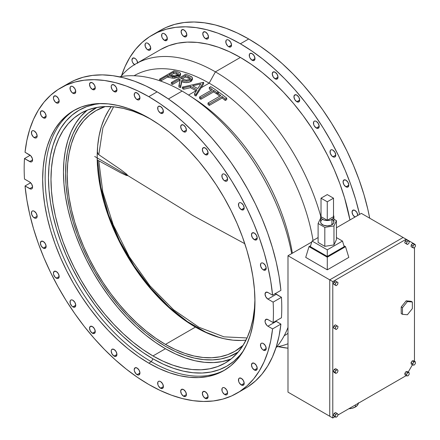 <?xml version="1.0" encoding="UTF-8"?>
<svg xmlns="http://www.w3.org/2000/svg" width="440" height="440" viewBox="0 0 440 440"><rect width="100%" height="100%" fill="white"/><g stroke="black" fill="none" stroke-linecap="round" stroke-linejoin="round"><path stroke-width="0.66" d="M228.657 46.717A4.064 2.343 60 0 1 226.001 43.137A4.064 2.343 60 0 1 226.628 39.881A4.064 2.343 60 0 1 228.657 40.084L227.557 39.699L226.628 39.881L226.001 40.596L226.001 43.137L227.557 45.826L228.657 46.717L230.687 46.915L231.528 45.056L228.657 46.717L231.528 45.056L230.687 42.229L228.657 40.084A4.064 2.343 60 0 1 231.308 43.665A4.064 2.343 60 0 1 230.687 46.915A4.064 2.343 60 0 1 228.657 46.717M137.077 99.589A4.064 2.343 60 0 1 134.42 96.014A4.064 2.343 60 0 1 135.042 92.758A4.064 2.343 60 0 1 137.077 92.956L135.042 92.758L134.42 93.472L134.42 96.014L135.977 98.703L138.171 99.974L139.106 99.792L139.947 97.933L137.077 99.589L139.947 97.933L139.106 95.101L137.077 92.956A4.064 2.343 60 0 1 139.728 96.536A4.064 2.343 60 0 1 139.106 99.792A4.064 2.343 60 0 1 137.077 99.589M205.645 32.081L203.615 31.884A4.064 2.343 60 0 1 205.645 32.081L205.645 32.081A4.064 2.343 60 0 1 208.302 35.662A4.064 2.343 60 0 1 207.674 38.918L208.302 38.203L208.516 37.059L205.645 38.715A4.064 2.343 60 0 1 202.994 35.134A4.064 2.343 60 0 1 203.615 31.884L202.774 33.743L203.615 36.569L205.645 38.715L207.674 38.918A4.064 2.343 60 0 1 205.645 38.715L208.516 37.059L207.674 34.227L205.645 32.081M114.064 84.959L112.035 84.755A4.064 2.343 60 0 1 114.064 84.959L114.064 84.959A4.064 2.343 60 0 1 116.716 88.539A4.064 2.343 60 0 1 116.094 91.79L116.936 89.931L114.064 91.592A4.064 2.343 60 0 1 111.408 88.011A4.064 2.343 60 0 1 112.035 84.755L111.408 85.47L111.194 86.614L112.035 89.447L114.064 91.592L116.094 91.79A4.064 2.343 60 0 1 114.064 91.592L116.936 89.931L116.094 87.104L114.064 84.959M183.97 29.937L181.94 29.733A4.064 2.343 60 0 1 183.97 29.937L183.97 29.937A4.064 2.343 60 0 1 186.626 33.517A4.064 2.343 60 0 1 185.999 36.767L186.626 36.053L186.84 34.909L183.97 36.569A4.064 2.343 60 0 1 181.319 32.989A4.064 2.343 60 0 1 181.94 29.733L181.099 31.592L181.94 34.425L183.97 36.569L185.999 36.767A4.064 2.343 60 0 1 183.97 36.569L186.84 34.909L185.999 32.081L183.97 29.937M92.389 82.808L90.354 82.61A4.064 2.343 60 0 1 92.389 82.808L92.389 82.808A4.064 2.343 60 0 1 95.04 86.389A4.064 2.343 60 0 1 94.418 89.645L95.26 87.786L92.389 89.441A4.064 2.343 60 0 1 89.733 85.866A4.064 2.343 60 0 1 90.359 82.61L89.518 84.469L90.354 87.302L92.389 89.441L94.418 89.645A4.064 2.343 60 0 1 92.389 89.441L95.26 87.786L94.418 84.953L92.389 82.808M164.461 40.359A4.064 2.343 60 0 1 161.81 36.779A4.064 2.343 60 0 1 162.431 33.523A4.064 2.343 60 0 1 164.461 33.726L163.361 33.341L162.431 33.523L161.81 34.238L161.81 36.779L162.431 38.214L164.461 40.359L166.496 40.557L167.338 38.698L164.461 40.359L167.338 38.698L166.496 35.865L164.461 33.726A4.064 2.343 60 0 1 167.118 37.301A4.064 2.343 60 0 1 166.496 40.557A4.064 2.343 60 0 1 164.461 40.359M72.88 93.231A4.064 2.343 60 0 1 70.224 89.65A4.064 2.343 60 0 1 70.851 86.4A4.064 2.343 60 0 1 72.88 86.597L71.781 86.218L70.851 86.4L70.224 87.114L70.224 89.65L71.781 92.345L73.981 93.616L74.91 93.434L75.752 91.575L72.88 93.231L75.752 91.575L74.91 88.743L72.88 86.597A4.064 2.343 60 0 1 75.532 90.178A4.064 2.343 60 0 1 74.91 93.434A4.064 2.343 60 0 1 72.88 93.231M147.873 49.935A4.064 2.343 60 0 1 145.216 46.354A4.064 2.343 60 0 1 145.844 43.104A4.064 2.343 60 0 1 147.873 43.302L146.773 42.922L145.844 43.104L145.216 43.819L145.216 46.354L146.773 49.049L148.973 50.319L149.903 50.138L150.744 48.279L147.873 49.935L150.744 48.279L149.903 45.447L147.873 43.302A4.064 2.343 60 0 1 150.524 46.882A4.064 2.343 60 0 1 149.903 50.138A4.064 2.343 60 0 1 147.873 49.935M56.293 102.812A4.064 2.343 60 0 1 53.636 99.231A4.064 2.343 60 0 1 54.258 95.975A4.064 2.343 60 0 1 56.293 96.179L54.258 95.975L53.416 97.834L53.636 99.231L55.193 101.926L57.387 103.191L58.322 103.01L59.163 101.151L56.293 102.812L59.163 101.151L58.322 98.324L56.293 96.179A4.064 2.343 60 0 1 58.944 99.759A4.064 2.343 60 0 1 58.322 103.01A4.064 2.343 60 0 1 56.293 102.812M137.709 63.278L136.868 60.445L135.938 59.191L134.838 58.3L132.809 58.102A4.064 2.343 60 0 1 134.838 58.3L134.838 58.3A4.064 2.343 60 0 1 137.682 62.777M134.437 64.675A4.064 2.343 60 0 1 132.116 61.1A4.064 2.343 60 0 1 132.809 58.102L131.967 59.961L132.187 61.358L132.809 62.794L134.838 64.939M43.258 111.177L41.223 110.974A4.064 2.343 60 0 1 43.258 111.177L43.258 111.177A4.064 2.343 60 0 1 45.909 114.758A4.064 2.343 60 0 1 45.287 118.014L46.129 116.155L43.258 117.81A4.064 2.343 60 0 1 40.601 114.23A4.064 2.343 60 0 1 41.223 110.974L40.381 112.838L41.223 115.665L43.258 117.81L45.287 118.014A4.064 2.343 60 0 1 43.258 117.81L46.129 116.155L45.287 113.322L43.258 111.177M34.276 137.654A4.064 2.343 60 0 1 31.625 134.079A4.064 2.343 60 0 1 32.247 130.823A4.064 2.343 60 0 1 34.276 131.021L33.176 130.642L32.247 130.823L31.625 131.538L31.625 134.079L33.176 136.769L35.376 138.039L36.306 137.858L36.933 137.143L37.147 135.999L34.276 137.654L37.147 135.999L36.306 133.166L34.276 131.021A4.064 2.343 60 0 1 36.933 134.602A4.064 2.343 60 0 1 36.306 137.858A4.064 2.343 60 0 1 34.276 137.654M34.276 217.888A4.064 2.343 60 0 1 31.625 214.308A4.064 2.343 60 0 1 32.247 211.057A4.064 2.343 60 0 1 34.276 211.255L33.176 210.876L32.247 211.057L31.625 211.772L31.625 214.308L33.176 217.003L35.376 218.273L36.306 218.091L36.933 217.377L37.147 216.233L34.276 217.888L37.147 216.233L36.306 213.4L34.276 211.255A4.064 2.343 60 0 1 36.933 214.836A4.064 2.343 60 0 1 36.306 218.091A4.064 2.343 60 0 1 34.276 217.888M43.258 241.466L41.223 241.269A4.064 2.343 60 0 1 43.258 241.466L43.258 241.466A4.064 2.343 60 0 1 45.909 245.047A4.064 2.343 60 0 1 45.287 248.303L46.129 246.444L43.258 248.1A4.064 2.343 60 0 1 40.601 244.525A4.064 2.343 60 0 1 41.223 241.269L40.381 243.128L41.223 245.96L43.258 248.1L45.287 248.303A4.064 2.343 60 0 1 43.258 248.1L46.129 246.444L45.287 243.612L43.258 241.466M56.293 278.152A4.064 2.343 60 0 1 53.636 274.571A4.064 2.343 60 0 1 54.258 271.321A4.064 2.343 60 0 1 56.293 271.519L54.258 271.321L53.416 273.18L53.636 274.571L55.193 277.266L57.387 278.537L58.322 278.355L59.163 276.496L56.293 278.152L59.163 276.496L58.322 273.663L56.293 271.519A4.064 2.343 60 0 1 58.944 275.099A4.064 2.343 60 0 1 58.322 278.355A4.064 2.343 60 0 1 56.293 278.152M72.88 306.889A4.064 2.343 60 0 1 70.224 303.309A4.064 2.343 60 0 1 70.851 300.053A4.064 2.343 60 0 1 72.88 300.256L71.781 299.871L70.851 300.053L70.224 300.768L70.224 303.309L71.781 305.998L72.88 306.889L74.91 307.087L75.752 305.228L72.88 306.889L75.752 305.228L74.91 302.401L72.88 300.256A4.064 2.343 60 0 1 75.532 303.837A4.064 2.343 60 0 1 74.91 307.087A4.064 2.343 60 0 1 72.88 306.889M92.389 326.568L90.354 326.365A4.064 2.343 60 0 1 92.389 326.568L92.389 326.568A4.064 2.343 60 0 1 95.04 330.149A4.064 2.343 60 0 1 94.418 333.405L95.26 331.546L92.389 333.201A4.064 2.343 60 0 1 89.733 329.62A4.064 2.343 60 0 1 90.359 326.365L89.518 328.229L90.354 331.056L92.389 333.201L94.418 333.405A4.064 2.343 60 0 1 92.389 333.201L95.26 331.546L94.418 328.713L92.389 326.568M114.064 349.448L112.035 349.25A4.064 2.343 60 0 1 114.064 349.448L114.064 349.448A4.064 2.343 60 0 1 116.716 353.029A4.064 2.343 60 0 1 116.094 356.285L116.936 354.425L114.064 356.081A4.064 2.343 60 0 1 111.408 352.506A4.064 2.343 60 0 1 112.035 349.25L111.408 349.965L111.194 351.109L112.035 353.942L114.064 356.081L116.094 356.285A4.064 2.343 60 0 1 114.064 356.081L116.936 354.425L116.094 351.593L114.064 349.448M137.077 374.655A4.064 2.343 60 0 1 134.42 371.074A4.064 2.343 60 0 1 135.042 367.818A4.064 2.343 60 0 1 137.077 368.022L135.042 367.818L134.2 369.677L134.42 371.074L135.977 373.769L138.171 375.034L139.106 374.853L139.947 372.993L137.077 374.655L139.947 372.993L139.106 370.167L137.077 368.022A4.064 2.343 60 0 1 139.728 371.602A4.064 2.343 60 0 1 139.106 374.853A4.064 2.343 60 0 1 137.077 374.655M160.534 388.201A4.064 2.343 60 0 1 157.883 384.62A4.064 2.343 60 0 1 158.505 381.365A4.064 2.343 60 0 1 160.534 381.568L159.44 381.183L158.505 381.365L157.883 382.08L157.883 384.62L158.505 386.056L160.534 388.201L162.569 388.399L163.411 386.54L160.534 388.201L163.411 386.54L162.569 383.708L160.534 381.568A4.064 2.343 60 0 1 163.191 385.143A4.064 2.343 60 0 1 162.569 388.399A4.064 2.343 60 0 1 160.534 388.201M183.546 389.565L181.517 389.367A4.064 2.343 60 0 1 183.546 389.565L183.546 389.565A4.064 2.343 60 0 1 186.203 393.146A4.064 2.343 60 0 1 185.576 396.402L186.203 395.687L186.417 394.543L183.546 396.198A4.064 2.343 60 0 1 180.895 392.618A4.064 2.343 60 0 1 181.517 389.367L180.675 391.226L181.517 394.053L183.546 396.198L185.576 396.402A4.064 2.343 60 0 1 183.546 396.198L186.417 394.543L185.576 391.71L183.546 389.565M205.222 391.71L203.192 391.512A4.064 2.343 60 0 1 205.222 391.71L205.222 391.71A4.064 2.343 60 0 1 207.878 395.291A4.064 2.343 60 0 1 207.257 398.547L208.093 396.688L205.222 398.349A4.064 2.343 60 0 1 202.571 394.768A4.064 2.343 60 0 1 203.192 391.512L202.351 393.371L203.192 396.204L205.222 398.349L207.257 398.547A4.064 2.343 60 0 1 205.222 398.349L208.093 396.688L207.257 393.855L205.222 391.71M224.73 394.559A4.064 2.343 60 0 1 222.079 390.979A4.064 2.343 60 0 1 222.701 387.723A4.064 2.343 60 0 1 224.73 387.926L223.63 387.541L222.701 387.723L222.079 388.438L222.079 390.979L222.701 392.414L224.73 394.559L226.76 394.757L227.387 394.042L227.601 392.898L224.73 394.559L227.601 392.898L226.76 390.071L224.73 387.926A4.064 2.343 60 0 1 227.387 391.507A4.064 2.343 60 0 1 226.76 394.757A4.064 2.343 60 0 1 224.73 394.559M241.318 384.978A4.064 2.343 60 0 1 238.667 381.398A4.064 2.343 60 0 1 239.289 378.147A4.064 2.343 60 0 1 241.318 378.345L239.289 378.147L238.667 378.862L238.667 381.398L239.289 382.833L241.318 384.978L243.353 385.182L244.195 383.323L241.318 384.978L244.195 383.323L243.353 380.49L241.318 378.345A4.064 2.343 60 0 1 243.975 381.925A4.064 2.343 60 0 1 243.353 385.182A4.064 2.343 60 0 1 241.318 384.978M254.353 363.347L252.324 363.143A4.064 2.343 60 0 1 254.353 363.347L254.353 363.347A4.064 2.343 60 0 1 257.01 366.927A4.064 2.343 60 0 1 256.388 370.183L257.23 368.319L254.353 369.98A4.064 2.343 60 0 1 251.702 366.399A4.064 2.343 60 0 1 252.324 363.143L251.482 365.002L252.324 367.834L254.353 369.98L256.388 370.183A4.064 2.343 60 0 1 254.353 369.98L257.23 368.319L256.388 365.492L254.353 363.347M263.335 350.136A4.064 2.343 60 0 1 260.678 346.555A4.064 2.343 60 0 1 261.305 343.299A4.064 2.343 60 0 1 263.335 343.502L262.235 343.118L261.305 343.299L260.678 344.014L260.678 346.555L262.235 349.245L263.335 350.136L265.364 350.334L266.206 348.475L263.335 350.136L266.206 348.475L265.364 345.642L263.335 343.502A4.064 2.343 60 0 1 265.986 347.077A4.064 2.343 60 0 1 265.364 350.334A4.064 2.343 60 0 1 263.335 350.136M354.915 217.025A4.064 2.343 60 0 1 352.264 213.444A4.064 2.343 60 0 1 352.886 210.194A4.064 2.343 60 0 1 354.915 210.392L352.886 210.194L352.044 212.053L352.886 214.88L354.981 217.063A4.064 2.343 60 0 1 354.915 217.025L357.786 215.369L354.915 217.025M263.335 269.902A4.064 2.343 60 0 1 260.678 266.321A4.064 2.343 60 0 1 261.305 263.065A4.064 2.343 60 0 1 263.335 263.269L262.235 262.884L261.305 263.065L260.678 263.78L260.678 266.321L262.235 269.016L263.335 269.902L265.364 270.1L266.206 268.24L263.335 269.902L266.206 268.24L265.364 265.413L263.335 263.269A4.064 2.343 60 0 1 265.986 266.849A4.064 2.343 60 0 1 265.364 270.1A4.064 2.343 60 0 1 263.335 269.902M345.939 180.18L343.904 179.977A4.064 2.343 60 0 1 345.939 180.18L345.939 180.18A4.064 2.343 60 0 1 348.59 183.761A4.064 2.343 60 0 1 347.969 187.017L348.81 185.157L345.939 186.813A4.064 2.343 60 0 1 343.283 183.233A4.064 2.343 60 0 1 343.904 179.977L343.062 181.836L343.904 184.668L345.939 186.813L347.969 187.017A4.064 2.343 60 0 1 345.939 186.813L348.81 185.157L347.969 182.325L345.939 180.18M254.353 233.057L252.324 232.854A4.064 2.343 60 0 1 254.353 233.057L254.353 233.057A4.064 2.343 60 0 1 257.01 236.632A4.064 2.343 60 0 1 256.388 239.888L257.23 238.029L254.353 239.69A4.064 2.343 60 0 1 251.702 236.11A4.064 2.343 60 0 1 252.324 232.854L251.482 234.713L252.324 237.545L254.353 239.69L256.388 239.888A4.064 2.343 60 0 1 254.353 239.69L257.23 238.029L256.388 235.197L254.353 233.057M332.904 156.761A4.064 2.343 60 0 1 330.248 153.18A4.064 2.343 60 0 1 330.875 149.93A4.064 2.343 60 0 1 332.904 150.128L331.804 149.749L330.875 149.93L330.248 150.645L330.248 153.18L331.804 155.876L334.004 157.146L334.934 156.965L335.775 155.106L332.904 156.761L335.775 155.106L334.934 152.273L332.904 150.128A4.064 2.343 60 0 1 335.555 153.709A4.064 2.343 60 0 1 334.934 156.965A4.064 2.343 60 0 1 332.904 156.761M241.318 209.638A4.064 2.343 60 0 1 238.667 206.058A4.064 2.343 60 0 1 239.289 202.802A4.064 2.343 60 0 1 241.318 203.005L240.224 202.62L239.289 202.802L238.667 203.517L238.667 206.058L239.289 207.493L241.318 209.638L243.353 209.836L244.195 207.977L241.318 209.638L244.195 207.977L243.353 205.15L241.318 203.005A4.064 2.343 60 0 1 243.975 206.586A4.064 2.343 60 0 1 243.353 209.836A4.064 2.343 60 0 1 241.318 209.638M316.311 128.029A4.064 2.343 60 0 1 313.659 124.449A4.064 2.343 60 0 1 314.281 121.193A4.064 2.343 60 0 1 316.311 121.396L315.216 121.011L314.281 121.193L313.659 121.908L313.659 124.449L314.281 125.884L316.311 128.029L318.346 128.227L319.187 126.368L316.311 128.029L319.187 126.368L318.346 123.536L316.311 121.396A4.064 2.343 60 0 1 318.967 124.971A4.064 2.343 60 0 1 318.346 128.227A4.064 2.343 60 0 1 316.311 128.029M224.73 180.901A4.064 2.343 60 0 1 222.079 177.32A4.064 2.343 60 0 1 222.701 174.07A4.064 2.343 60 0 1 224.73 174.268L223.63 173.888L222.701 174.07L222.079 174.785L222.079 177.32L223.63 180.015L225.83 181.286L226.76 181.104L227.387 180.389L227.601 179.245L224.73 180.901L227.601 179.245L226.76 176.413L224.73 174.268A4.064 2.343 60 0 1 227.387 177.848A4.064 2.343 60 0 1 226.76 181.104A4.064 2.343 60 0 1 224.73 180.901M296.808 95.079L294.773 94.88A4.064 2.343 60 0 1 296.808 95.079L296.808 95.079A4.064 2.343 60 0 1 299.459 98.659A4.064 2.343 60 0 1 298.837 101.915L299.679 100.056L296.808 101.712A4.064 2.343 60 0 1 294.151 98.137A4.064 2.343 60 0 1 294.773 94.88L293.931 96.74L294.773 99.572L296.808 101.712L298.837 101.915A4.064 2.343 60 0 1 296.808 101.712L299.679 100.056L298.837 97.224L296.808 95.079M205.222 147.956L203.192 147.752A4.064 2.343 60 0 1 205.222 147.956L205.222 147.956A4.064 2.343 60 0 1 207.878 151.536A4.064 2.343 60 0 1 207.257 154.792L208.093 152.928L205.222 154.589A4.064 2.343 60 0 1 202.571 151.008A4.064 2.343 60 0 1 203.192 147.752L202.351 149.611L203.192 152.444L205.222 154.589L207.257 154.792A4.064 2.343 60 0 1 205.222 154.589L208.093 152.928L207.257 150.101L205.222 147.956M275.132 72.199L273.097 71.995A4.064 2.343 60 0 1 275.132 72.199L275.132 72.199A4.064 2.343 60 0 1 277.783 75.779A4.064 2.343 60 0 1 277.162 79.035L278.003 77.176L275.132 78.832A4.064 2.343 60 0 1 272.476 75.251A4.064 2.343 60 0 1 273.097 71.995L272.256 73.854L273.097 76.687L275.132 78.832L277.162 79.035A4.064 2.343 60 0 1 275.132 78.832L278.003 77.176L277.162 74.344L275.132 72.199M183.546 125.076L181.517 124.872A4.064 2.343 60 0 1 183.546 125.076L183.546 125.076A4.064 2.343 60 0 1 186.203 128.651A4.064 2.343 60 0 1 185.576 131.907L186.203 131.192L186.417 130.048L183.546 131.709A4.064 2.343 60 0 1 180.895 128.128A4.064 2.343 60 0 1 181.517 124.872L180.675 126.731L181.517 129.564L183.546 131.709L185.576 131.907A4.064 2.343 60 0 1 183.546 131.709L186.417 130.048L185.576 127.215L183.546 125.076M252.12 60.264A4.064 2.343 60 0 1 249.464 56.683A4.064 2.343 60 0 1 250.085 53.427A4.064 2.343 60 0 1 252.12 53.631L250.085 53.427L249.464 54.142L249.464 56.683L250.085 58.119L252.12 60.264L254.15 60.462L254.991 58.603L252.12 60.264L254.991 58.603L254.15 55.77L252.12 53.631A4.064 2.343 60 0 1 254.771 57.206A4.064 2.343 60 0 1 254.15 60.462A4.064 2.343 60 0 1 252.12 60.264M160.534 113.135A4.064 2.343 60 0 1 157.883 109.555A4.064 2.343 60 0 1 158.505 106.304A4.064 2.343 60 0 1 160.534 106.502L158.505 106.304L157.883 107.019L157.883 109.555L158.505 110.99L160.534 113.135L162.569 113.339L163.411 111.48L160.534 113.135L163.411 111.48L162.569 108.647L160.534 106.502A4.064 2.343 60 0 1 163.191 110.083A4.064 2.343 60 0 1 162.569 113.339A4.064 2.343 60 0 1 160.534 113.135M165.457 346.33A141.29 81.576 60 0 1 73.156 221.821A141.29 81.576 60 0 1 94.809 108.603A141.29 81.576 60 0 1 97.014 107.41L88.226 113.19L82.385 118.91L77.347 125.714L73.156 133.524L69.85 142.28L67.469 151.882L66.028 162.256L65.549 173.283L66.028 184.866L67.469 196.9L69.85 209.253L73.156 221.821L77.347 234.476L82.385 247.099L88.226 259.562L94.809 271.755L102.075 283.553L109.951 294.839L118.36 305.514L127.226 315.475L136.455 324.616L145.965 332.86L155.666 340.12L165.457 346.33L175.252 351.428L184.948 355.366L194.458 358.105L203.693 359.623L212.553 359.898L220.963 358.936L228.839 356.736L238.238 352.017A141.29 81.576 60 0 1 236.104 353.326A141.29 81.576 60 0 1 165.457 346.33A141.29 81.576 60 0 1 73.156 221.821A141.29 81.576 60 0 1 94.809 108.603A141.29 81.576 60 0 1 97.014 107.41L88.226 113.19L82.385 118.91L77.347 125.714L73.156 133.524L69.85 142.28L67.469 151.882L66.028 162.256L65.549 173.283L66.028 184.866L67.469 196.9L69.85 209.253L73.156 221.821L77.347 234.476L82.385 247.099L88.226 259.562L94.809 271.755L102.075 283.553L109.951 294.839L118.36 305.514L127.226 315.475L136.455 324.616L145.965 332.86L155.666 340.12L165.457 346.33A141.29 81.576 60 0 0 236.104 353.326L228.839 356.736L220.963 358.936L212.553 359.898L203.693 359.623L194.458 358.105L184.948 355.366L175.252 351.428L165.457 346.33M152.966 355.944A144.238 83.276 60 0 1 58.74 228.839A144.238 83.276 60 0 1 80.85 113.262A144.238 83.276 60 0 1 150.909 119.24L142.972 115.203L133.072 111.183L123.36 108.383L113.938 106.838L104.891 106.557L96.305 107.542L88.264 109.786L80.85 113.262L74.129 117.948L68.167 123.789L63.019 130.73L58.74 138.704L55.369 147.642L52.938 157.448L51.469 168.031L50.98 179.289L51.469 191.12L52.938 203.401L55.369 216.013L58.74 228.844L63.019 241.758L68.167 254.645L74.129 267.366L80.85 279.812L88.264 291.858L96.305 303.38L104.891 314.281L113.938 324.445L123.36 333.779L133.072 342.194L142.972 349.602L152.966 355.944L162.965 361.147L172.865 365.167L182.573 367.966L192 369.512L201.047 369.793L209.632 368.808L217.668 366.564L225.088 363.088L231.809 358.402L237.771 352.561L242.913 345.62L247.192 337.645L250.564 328.708L253 318.901L254.469 308.319L254.936 299.425A144.238 83.276 60 0 1 225.088 363.088A144.238 83.276 60 0 1 152.966 355.944L165.457 348.733L152.966 355.944M87.368 110.127A144.238 83.276 -120 0 0 73.013 227.332A144.238 83.276 -120 0 0 165.457 348.733A144.238 83.276 -120 0 0 231.061 359.013L222.118 361.598L213.532 362.582L204.485 362.302L195.063 360.756L185.356 357.957L175.456 353.936L165.457 348.733L155.458 342.392L145.558 334.983L135.85 326.568L126.429 317.235L117.381 307.07L108.796 296.17L100.755 284.647L93.341 272.602L86.62 260.161L80.658 247.434L75.51 234.548L71.231 221.634L67.859 208.802L65.428 196.191L63.96 183.909L63.465 172.084L63.96 160.82L65.428 150.238L67.859 140.432L71.231 131.494L75.51 123.519L80.658 116.578L86.62 110.737M100.546 103.543A147.769 85.316 -120 0 0 52.069 211.261A147.769 85.316 -120 0 0 152.966 358.826L151.305 361.713A150.123 86.675 60 0 1 53.57 230.56A150.123 86.675 60 0 1 75.004 109.863A150.123 86.675 -120 0 0 53.57 230.56A150.123 86.675 -120 0 0 151.305 361.713L148.808 363.154A150.123 86.675 60 0 1 50.732 230.863A150.123 86.675 60 0 1 73.744 110.567A150.123 86.675 60 0 1 148.808 118.003L138.402 112.585L128.095 108.4L117.992 105.49L108.185 103.879L98.764 103.587L89.832 104.61L81.461 106.948L73.744 110.567L66.748 115.445L60.544 121.523L55.187 128.75L50.732 137.049L47.223 146.35L44.693 156.558L43.164 167.574L42.653 179.289L43.164 191.604L44.693 204.38L47.223 217.514L50.732 230.863L55.187 244.31L60.544 257.719L66.748 270.963L73.744 283.916L81.461 296.45L89.832 308.445L98.764 319.786L108.185 330.368L117.992 340.087L128.095 348.843L138.402 356.554L148.808 363.154L159.209 368.572L169.516 372.752L179.619 375.667L189.426 377.278L198.847 377.57L207.779 376.547L216.15 374.209L223.867 370.59L230.863 365.712L237.066 359.634L242.424 352.407L246.879 344.108L250.388 334.807L252.918 324.599L254.447 313.583L254.958 301.862L254.447 289.553L252.918 276.777L250.388 263.643L246.879 250.294L242.424 236.847L237.066 223.438L230.863 210.194L223.867 197.241L216.15 184.707L207.779 172.711L198.847 161.364L189.426 150.788L179.619 141.07L169.516 132.314L159.209 124.603L148.808 118.003A150.123 86.675 60 0 1 246.879 250.294A150.123 86.675 60 0 1 223.867 370.59A150.123 86.675 60 0 1 148.808 363.154L151.305 361.713A150.123 86.675 -120 0 0 225.104 369.848A150.123 86.675 60 0 1 151.305 361.713L152.966 358.826A147.769 85.316 -120 0 0 243.353 350.889L239.844 355.366L233.739 361.35L226.853 366.146L219.252 369.71L211.019 372.009L202.224 373.016L192.951 372.73L183.299 371.146L173.355 368.28L163.207 364.161L152.966 358.826L142.725 352.336L132.583 344.74L122.639 336.122L112.981 326.557L103.714 316.145L94.919 304.981L86.68 293.172L79.085 280.83L72.199 268.081L66.088 255.046L60.819 241.846L56.436 228.613L52.982 215.468L50.49 202.549L48.983 189.965L48.483 177.848L48.983 166.315L50.49 155.469L52.982 145.426L56.436 136.268L60.819 128.095L66.088 120.984L72.199 115L79.085 110.204L86.68 106.639L94.919 104.341L100.546 103.543M60.676 87.929A176.259 101.767 60 0 0 25.03 152.257L29.7 154.952A4.064 2.343 60 0 1 32.351 158.532A4.064 2.343 60 0 1 31.73 161.788A4.064 2.343 60 0 1 29.7 161.585L24.486 158.576A176.259 101.767 60 0 0 24.486 179.031L29.7 182.045A4.064 2.343 60 0 1 32.351 185.62A4.064 2.343 60 0 1 31.73 188.876A4.064 2.343 60 0 1 29.7 188.678L32.571 187.017L31.73 184.184L29.7 182.045L24.486 179.031A176.259 101.767 60 0 1 24.486 158.576L30.8 161.964L31.73 161.788L32.351 161.068L32.351 158.532L30.8 155.837L25.03 152.257L26.862 140.421L29.706 129.41L33.528 119.317L38.297 110.22L43.983 102.201L50.534 95.326L57.893 89.645L66 85.206L74.789 82.055L84.189 80.207L94.127 79.684L104.511 80.482L115.258 82.605L126.286 86.031L137.5 90.728L148.808 96.663L160.111 103.78L171.325 112.03L182.353 121.341L193.1 131.632L203.484 142.819L213.422 154.814L222.822 167.519L231.611 180.823L239.723 194.623L247.077 208.802L253.627 223.24L259.314 237.82L264.082 252.428L267.905 266.932L270.749 281.221L272.58 295.18L280.907 290.373L279.076 276.413L276.232 262.125L272.41 247.621L267.636 233.013L261.954 218.433L255.404 203.995L248.045 189.816L239.938 176.017L231.149 162.712L221.744 150.007L211.811 138.012L201.427 126.825L190.674 116.534L179.647 107.222L168.438 98.972L182.111 91.086A159.544 92.114 -120 0 0 119.488 76.841A159.544 92.114 60 0 1 182.111 91.086A159.544 92.114 60 0 1 189.899 95.892A159.544 92.114 60 0 1 291.682 253.611A159.544 92.114 -120 0 0 182.111 91.086L168.438 98.978L157.13 91.856A176.259 101.767 -120 0 0 69.003 83.127L60.676 87.929A176.259 101.767 60 0 1 148.808 96.663L157.13 91.856L148.808 96.663A176.259 101.767 60 0 1 272.58 295.18L280.907 290.373A176.259 101.767 -120 0 0 157.13 91.856L145.827 85.921L134.613 81.224L123.585 77.797L112.838 75.675L102.449 74.877L92.516 75.4L83.116 77.248L74.327 80.404L68.921 83.171M275.946 347.837A159.544 92.114 -120 0 0 287.991 327.437A159.544 92.114 60 0 1 275.946 347.837M192.836 97.867A150.123 86.675 60 0 1 292.353 253.22A150.123 86.675 -120 0 0 195.685 99.699L189.899 95.892M209.165 83.154A150.123 86.675 60 0 1 313.043 240.466A150.123 86.675 -120 0 0 209.165 83.154A150.123 86.675 -120 0 0 134.107 75.719L134.052 75.752A150.123 86.675 60 0 1 209.165 83.154L201.097 87.813L209.165 83.154L215.413 71.858L209.165 83.154M276.771 346.863A159.544 92.114 -120 0 0 287.991 343.756A159.544 92.114 60 0 1 276.771 346.863M320.705 216.161A159.544 92.114 -120 0 0 215.413 71.858A159.544 92.114 60 0 1 320.705 216.161M287.991 333.339A150.123 86.675 60 0 1 284.174 335.77L284.229 335.736A150.123 86.675 -120 0 0 287.991 333.339M160.617 49.538A159.544 92.114 -120 0 1 240.389 57.437L251.444 64.449L262.394 72.65L273.136 81.956L283.558 92.279L293.568 103.521L303.061 115.577L311.955 128.326L320.161 141.647L327.591 155.413L334.191 169.488L339.878 183.739L344.614 198.028L349.959 219.962A159.544 92.114 -120 0 0 240.389 57.437L215.413 71.858L240.389 57.437L229.328 51.684L218.378 47.234L207.642 44.138L197.214 42.427L187.209 42.119L177.711 43.208L168.823 45.688L160.617 49.538L135.641 63.954A159.544 92.114 60 0 1 215.413 71.858A159.544 92.114 -120 0 0 120.747 76.615A159.544 92.114 60 0 1 135.641 63.954M160.501 30.3L165.907 27.527L174.697 24.371L184.102 22.523L194.035 22L204.419 22.803L215.171 24.921L226.193 28.347L237.407 33.044L248.716 38.979L260.018 46.101L271.233 54.351L282.26 63.657L293.007 73.948L303.391 85.14L313.33 97.136L322.729 109.835L331.518 123.145L339.631 136.939L346.99 151.118L353.535 165.555L359.222 180.142L363.99 194.744L367.813 209.253L369.705 218.196A176.259 101.767 -120 0 0 248.716 38.979A176.259 101.767 -120 0 0 160.584 30.25L152.257 35.057A176.259 101.767 60 0 1 240.389 43.786L248.716 38.979L240.389 43.786A176.259 101.767 60 0 1 359.574 214.412L355.668 199.551L350.895 184.948L345.208 170.363L338.663 155.925L331.304 141.746L323.197 127.952L314.402 114.642L305.002 101.943L295.07 89.947L284.686 78.755L273.933 68.464L262.906 59.158L251.691 50.908L240.389 43.786L229.081 37.851L217.872 33.154L206.844 29.727L196.091 27.61L185.708 26.807L175.774 27.329L166.37 29.178L157.581 32.335L149.474 36.767L142.114 42.449L135.564 49.33L129.883 57.349L125.109 66.44L121.572 75.642A176.259 101.767 60 0 1 152.257 35.057M188.584 95.04L196.059 90.722L188.584 95.04M248.045 386.705L255.404 381.024L261.954 374.149L267.636 366.13L272.41 357.033L276.232 346.94L279.076 335.929L280.907 324.093L272.58 328.9A176.259 101.767 60 0 1 236.935 393.223A176.259 101.767 60 0 1 107.949 352.957A176.259 101.767 60 0 1 25.03 185.977L30.624 182.749L25.03 185.977L30.8 189.057L31.73 188.876L32.351 188.161L32.571 187.017L29.7 188.678L25.03 185.977L26.862 199.936L29.706 214.225L33.528 228.729L38.297 243.337L43.983 257.917L50.534 272.355L57.893 286.534L66 300.333L74.789 313.638L84.189 326.343L94.127 338.338L104.511 349.525L115.258 359.816L126.286 369.127L137.5 377.377L148.808 384.494L160.111 390.429L171.325 395.125L182.353 398.552L193.1 400.675L203.484 401.473L213.422 400.95L222.822 399.102L231.611 395.945L239.723 391.512L247.077 385.831L253.627 378.956L259.314 370.937L264.082 361.84L267.905 351.747L270.749 340.736L272.58 328.9L280.907 324.093L275.748 321.068A4.064 2.343 -120 0 0 276.238 321.398L267.911 326.205L272.58 328.9L267.911 326.205A4.064 2.343 60 0 1 265.26 322.625A4.064 2.343 60 0 1 265.881 319.368L265.04 321.233L265.26 322.625L266.811 325.32L267.911 326.205L276.238 321.398L280.907 324.093A176.259 101.767 -120 0 1 245.262 388.421L236.935 393.223M287.991 348.194A176.259 101.767 60 0 1 278.031 346.632L287.991 348.194M357.786 215.441L356.945 212.537L354.915 210.392A4.064 2.343 60 0 1 357.786 215.441M275.314 293.601A4.064 2.343 -120 0 0 276.238 294.305L267.911 299.112A4.064 2.343 60 0 1 265.26 295.537A4.064 2.343 60 0 1 265.881 292.281A4.064 2.343 60 0 1 267.911 292.479L272.58 295.18L267.911 292.479L265.881 292.281L265.04 294.14L265.881 296.973L267.911 299.112L273.125 302.126A176.259 101.767 60 0 1 273.125 322.581L281.452 317.774A176.259 101.767 -120 0 0 281.452 297.319L273.125 302.126A176.259 101.767 60 0 1 273.125 322.581L281.452 317.774A176.259 101.767 -120 0 0 281.452 297.319L275.138 293.42M24.486 158.576L30.19 155.281L24.486 158.576M273.125 322.581L267.911 319.572L265.881 319.368A4.064 2.343 60 0 1 267.911 319.572L273.125 322.581M29.7 161.585L32.571 159.923L29.7 161.585M281.452 297.319L276.238 294.305L267.911 299.112L273.125 302.126L281.452 297.319M180.505 73.618L180.505 75.059L178.865 76.929L178.865 75.488L178.865 76.929L172.381 78.161L172.381 76.72L172.381 78.161L168.504 77.336A150.123 86.675 -120 0 0 167.481 77.094A150.123 86.675 60 0 1 168.504 77.336L168.504 75.889L172.381 76.72L178.865 75.488L180.505 73.618L179.751 72.562L176.704 71.566A150.123 86.675 -120 0 0 173.899 70.917L159.588 79.178L159.588 80.619A150.123 86.675 60 0 1 160.875 80.905L167.481 77.094L167.481 75.653A150.123 86.675 60 0 1 168.504 75.889L173.987 76.797L178.459 75.713L180.125 74.52L180.428 73.249L179.427 72.402L176.704 71.566A150.123 86.675 -120 0 0 173.899 70.917L159.588 79.178A150.123 86.675 60 0 1 160.875 79.464L167.481 75.653A150.123 86.675 60 0 1 168.504 75.889L168.504 77.336L172.244 78.144L174.642 78.205L178.788 76.978L180.125 75.961L180.488 74.871M171.732 75.515L168.949 74.8L173.718 72.05A150.123 86.675 60 0 1 176.336 72.694L178.481 73.722L178.305 74.503L177.579 75.092L174.889 75.878L171.732 75.515M178.371 74.998L176.336 74.135A150.123 86.675 -120 0 0 173.718 73.491L170.687 75.24L173.718 73.491A150.123 86.675 60 0 1 176.336 74.135L178.211 74.844M160.875 79.464L160.875 80.905A150.123 86.675 -120 0 0 159.588 80.619L159.588 79.178A150.123 86.675 60 0 1 160.875 79.464L160.875 80.905L167.481 77.094L167.481 75.653L160.875 79.464M171.419 75.433L168.949 74.8L173.718 72.05A150.123 86.675 60 0 1 176.336 72.694L178.481 73.722L178.305 74.503L177.579 75.092C175.236 76.026 173.179 76.142 171.419 75.433M176.336 74.135L176.336 72.694L176.336 74.135M173.718 73.491L173.718 72.05L173.718 73.491M188.606 75.361L188.507 75.323A150.123 86.675 -120 0 0 185.642 74.261L171.331 82.522A150.123 86.675 60 0 1 172.618 82.989L179.218 79.172A150.123 86.675 60 0 1 180.263 79.569L178.915 85.536A150.123 86.675 60 0 1 180.505 86.251L181.852 80.184L184.899 81.076L187.71 81.125L190.328 80.366L192.055 79.09L192.385 77.951L191.966 77.11L188.606 75.361M183.607 79.47L180.686 78.326L185.46 75.576A150.123 86.675 60 0 1 188.139 76.604L190.372 78.023L190.361 78.694L189.596 79.492L186.593 80.19L183.607 79.47M192.396 78.133L192.396 79.574L190.806 81.554L190.806 80.113L190.806 81.554C187.589 82.934 184.602 82.957 181.852 81.626L181.852 80.184L180.505 87.692L180.505 86.251L180.505 87.692A150.123 86.675 -120 0 0 178.915 86.977L178.915 85.536A150.123 86.675 60 0 1 180.505 86.251L181.852 80.184C184.602 81.516 187.589 81.493 190.806 80.113L192.396 78.133L191.554 76.747L188.507 75.323A150.123 86.675 -120 0 0 185.642 74.261L171.331 82.522L171.331 83.969A150.123 86.675 60 0 1 172.618 84.43L179.218 80.619L179.218 79.172A150.123 86.675 60 0 1 180.263 79.569L178.915 86.977A150.123 86.675 60 0 1 180.505 87.692L181.852 81.626L185.196 82.561L188.65 82.396L191.648 80.966L192.368 79.283M179.218 80.619A150.123 86.675 60 0 1 179.96 80.894A150.123 86.675 -120 0 0 179.218 80.619L179.218 79.172L172.618 82.989L172.618 84.43A150.123 86.675 -120 0 0 171.331 83.969L171.331 82.522A150.123 86.675 60 0 1 172.618 82.989L172.618 84.43L179.218 80.619M190.256 79.261L188.139 78.045A150.123 86.675 -120 0 0 185.46 77.017L182.188 78.903L185.46 77.017A150.123 86.675 60 0 1 188.139 78.045L190.086 79.068M183.288 79.343L180.686 78.326L185.46 75.576A150.123 86.675 60 0 1 188.139 76.604L190.256 77.814L190.432 78.337L189.524 79.536L186.153 80.163L183.288 79.343M188.139 78.045L188.139 76.604L188.139 78.045M185.46 77.017L185.46 75.576L185.46 77.017M203.434 82.341L195.916 94.6L194.519 93.737L196.988 89.821L190.504 86.24L183.739 87.786L182.341 87.109L203.434 82.341L182.341 87.109L182.341 88.55L182.341 87.109L183.739 87.786L183.739 89.227L182.341 88.55L183.739 89.227L183.739 87.786L190.504 86.24L190.504 87.681L183.739 89.227L190.504 87.681L190.504 86.24L196.988 89.821L194.519 93.737L194.519 95.178L194.519 93.737L195.916 94.6L195.916 96.041L194.519 95.178L195.916 96.041L195.916 94.6L203.434 82.341M203.621 83.88L195.916 96.041L203.621 83.88L203.621 82.439L203.621 83.88M196.323 90.871L190.504 87.681L196.323 90.871M200.722 83.991L192.665 85.751L197.78 88.578L200.722 83.991L197.78 88.578L192.665 85.751L200.722 83.991M212.427 89.551L199.584 96.965A150.123 86.675 60 0 1 200.865 97.829L213.708 90.415A150.123 86.675 60 0 1 216.827 92.593L218.295 91.746A150.123 86.675 -120 0 0 210.777 86.68L209.308 87.527A150.123 86.675 60 0 1 212.427 89.551L199.584 96.965A150.123 86.675 60 0 1 200.865 97.829L200.865 99.275L213.708 91.861A150.123 86.675 60 0 1 216.827 94.034L217.745 93.505L216.827 94.034A150.123 86.675 -120 0 0 213.708 91.861L213.708 90.415L200.865 97.829L200.865 99.275L213.708 91.861L213.708 90.415A150.123 86.675 60 0 1 216.827 92.593L216.827 94.034L216.827 92.593L218.295 91.746A150.123 86.675 -120 0 0 210.777 86.68L209.308 87.527A150.123 86.675 60 0 1 212.427 89.551M199.584 98.406A150.123 86.675 60 0 1 200.865 99.275A150.123 86.675 -120 0 0 199.584 98.406L199.584 96.965L199.584 98.406M209.308 88.974A150.123 86.675 60 0 1 211.261 90.228A150.123 86.675 -120 0 0 209.308 88.974L209.308 87.527L209.308 88.974M218.295 92.934L218.295 91.746L218.295 92.934M220.864 95.563L208.021 102.982A150.123 86.675 60 0 1 209.308 103.967L222.151 96.553A150.123 86.675 60 0 1 225.269 99.022L226.738 98.175A150.123 86.675 -120 0 0 219.214 92.406L217.745 93.253A150.123 86.675 60 0 1 220.864 95.563L208.021 102.982A150.123 86.675 60 0 1 209.308 103.967L209.308 105.408L222.151 97.993A150.123 86.675 60 0 1 225.269 100.463L226.738 99.616L226.738 98.175L225.269 99.022L225.269 100.463L226.738 99.616L226.738 98.175A150.123 86.675 -120 0 0 219.214 92.406L217.745 93.253A150.123 86.675 60 0 1 220.864 95.563M208.021 104.423A150.123 86.675 60 0 1 209.308 105.408L222.151 97.993L222.151 96.553L209.308 103.967L209.308 105.408A150.123 86.675 -120 0 0 208.021 104.423L208.021 102.982L208.021 104.423M217.745 94.694A150.123 86.675 60 0 1 219.78 96.189A150.123 86.675 -120 0 0 217.745 94.694L217.745 93.253L217.745 94.694M225.269 99.022L225.269 100.463A150.123 86.675 -120 0 0 222.151 97.993L222.151 96.553A150.123 86.675 60 0 1 225.269 99.022M97.185 156.459A140.113 80.894 -120 0 0 195.844 327.338M165.457 344.405A138.936 80.218 60 0 1 74.69 221.975A138.936 80.218 60 0 1 95.992 110.644A138.936 80.218 60 0 1 105.32 106.541L95.986 110.644L89.513 115.154L83.771 120.78L78.815 127.468L74.69 135.151L71.445 143.759L69.102 153.203L67.689 163.399L67.216 174.246L67.689 185.636L69.102 197.466L71.445 209.616L74.69 221.975L78.815 234.416L83.771 246.829L89.513 259.089L95.986 271.073L103.13 282.673L110.875 293.777L119.147 304.271L127.859 314.067L136.939 323.059L146.289 331.161L155.826 338.3L165.457 344.405L175.087 349.421L184.624 353.293L193.974 355.988L203.055 357.478L211.767 357.748L220.039 356.802L227.782 354.64L234.927 351.285L243.144 345.257A138.936 80.218 60 0 1 234.927 351.285A138.936 80.218 60 0 1 165.457 344.405L195.431 327.102L165.457 344.405M97.185 156.943L97.658 146.097L99.072 135.9L101.415 126.451L104.665 117.843L108.785 110.16L111.216 106.623A138.936 80.218 -120 0 0 109.923 220.16A138.936 80.218 -120 0 0 195.431 327.102A138.936 80.218 -120 0 0 246.021 340.115L241.742 340.445L233.024 340.175L223.949 338.685L214.594 335.99L205.056 332.118L195.431 327.102L185.801 320.997L176.264 313.858L166.909 305.75L157.834 296.764L149.116 286.968L140.85 276.474L133.106 265.37L125.961 253.77L119.488 241.78L113.746 229.526L108.785 217.113L104.665 204.672L101.415 192.313L99.072 180.163L97.658 168.333L97.191 157.905M238.238 352.017A141.29 81.576 60 0 1 236.104 353.326L238.238 352.017M196.262 327.58L186.549 321.425L176.935 314.226L167.503 306.053L158.345 296.984L149.556 287.111L141.218 276.524L133.408 265.326L126.203 253.627L119.675 241.538L113.883 229.18L108.884 216.662L104.726 204.111L101.453 191.653L99.088 179.399L97.663 167.47L97.246 159.923M98.236 160.485L120.841 172.871L126.324 175.434L127.991 175.687L94.688 156.459L127.991 175.687L126.324 175.434L120.841 172.871L98.786 160.787L102.806 192.055L113.201 224.802L129.267 256.784L149.892 285.791L173.657 309.832L198.93 327.245L223.971 336.842L247.055 337.953L223.971 336.842L198.93 327.245L173.657 309.832L149.892 285.791L129.267 256.784L113.201 224.802L102.806 192.055L98.786 160.787L98.236 160.485M192.517 215.341L127.991 175.687L192.517 215.341L244.811 243.705L192.517 215.341M97.592 152.295L98.026 153.83L98.791 154.693L102.911 127.705L113.603 106.805L102.911 127.705L98.786 154.693L120.83 169.703L126.297 173.871L127.991 175.687L126.297 173.871L120.83 169.703L98.786 154.693L98.026 153.83L97.592 152.295M358.386 402.798L357.599 405.075L355.366 407.006L352.022 408.293L348.838 408.733A10.302 5.946 0 0 0 355.366 407.006L355.366 404.959L355.366 407.006A10.302 5.946 0 0 0 358.353 403.238M329.742 416.245L287.991 392.139L287.991 255.739L329.742 279.846L403.111 237.485L361.361 213.378L336.424 227.777L361.361 213.378L403.111 237.485L329.742 279.846L287.991 255.739L311.751 242.022L287.991 255.739L287.991 392.139L329.742 416.245L329.742 279.846L403.111 237.485L414.48 244.046L403.111 237.485L329.742 279.846L332.783 281.6L406.153 239.239L332.783 281.6L329.742 279.846L329.742 416.245L329.742 279.846L329.742 416.245L332.783 418L332.783 281.6L332.783 418L329.742 416.245M327.289 257.207L345.532 246.675L343.904 245.735L345.532 246.675L327.289 257.207L327.289 269.825L305.723 257.373L309.001 246.653L327.289 257.207L309.001 246.653L310.624 245.713L309.001 246.653L305.723 257.373L327.289 269.825L348.81 257.4L327.289 269.825L327.289 257.207M344.195 246.675L327.289 256.438L310.338 246.653L312.054 241.043L318.109 237.545L312.054 241.043L310.338 246.653L327.289 256.438L344.195 246.675L342.48 241.065L327.289 249.838L327.289 256.438L327.289 249.838L312.054 241.043L327.289 249.838L342.48 241.065L344.195 246.675M348.81 257.4L345.532 246.675L348.81 257.4M336.424 237.567L342.48 241.065L336.424 237.567M406.153 375.639L337.87 415.063L406.153 375.639M335.016 416.713L332.783 418L335.016 416.713M414.48 247.5L414.452 361.262L414.48 247.5M412.423 364.782L408.21 372.081L412.423 364.782M401.209 313.594L401.209 306.999L406.153 300.845L411.098 301.29L406.153 300.845L401.209 306.999L401.209 313.594L402.457 314.314L401.209 313.594M407.402 314.754L402.457 314.314L402.457 307.72L401.209 306.999L402.457 307.72L407.402 301.565L406.153 300.845L407.402 301.565L412.346 302.011L411.098 301.29L412.346 302.011L412.346 308.605L407.402 314.754L402.457 314.314L402.457 307.72L407.402 301.565L412.346 302.011L412.346 308.605L407.402 314.754M322.146 219.643L321.145 220.605L320.645 222.068A6.622 3.823 0 0 0 324.731 225.599A6.622 3.823 0 0 0 331.947 224.769L331.947 219.401A6.622 3.823 180 0 1 324.731 220.226A6.622 3.823 180 0 1 320.645 216.695A6.622 3.823 180 0 1 321.024 215.419M333.382 215.232L333.856 217.069L332.772 218.818L330.391 220.066L327.267 220.517L324.143 220.066L321.761 218.818L320.678 217.069L321.145 215.232M321.024 216.695L327.267 220.297L333.509 216.695L327.267 220.297L321.024 216.695L321.024 198.187L321.024 216.695M333.509 215.419A6.622 3.823 180 0 1 333.889 216.695A6.622 3.823 180 0 1 331.947 219.401L331.947 224.769A6.622 3.823 -0 0 0 333.889 222.068L333.108 220.264M318.109 223.482L320.645 218.185L318.109 223.482L324.814 227.354L318.109 223.482L318.109 242.468L318.109 223.482M333.889 219.186L336.424 220.649L333.971 225.935L324.814 227.354L324.814 246.34L318.109 242.468L324.814 246.34L324.814 227.354L333.971 225.935L336.424 220.649L333.889 219.186M320.645 216.695L320.645 222.068L321.145 223.531L323.587 225.247L327.267 225.891L330.946 225.247L333.382 223.531L333.889 222.068L333.889 216.695M332.772 219.94L332.387 219.643M336.424 239.635L336.424 220.649L336.424 239.635L333.971 244.921L333.971 225.935L333.971 244.921L324.814 246.34L333.971 244.921L336.424 239.635M327.267 194.585L321.024 198.187L327.267 201.795L327.267 220.297L327.267 201.795L333.509 198.187L333.509 216.695L333.509 198.187L327.267 194.585L333.509 198.187L327.267 201.795L321.024 198.187L327.267 194.585M412.588 243.49L411.252 244.893L411.065 246.653L411.252 244.893L412.588 243.49L414.354 244.508L412.588 243.49M413.732 243.843L415.498 244.865L414.354 244.508L413.023 245.916L411.252 244.893L413.023 245.916L412.83 247.676L411.065 246.653L413.974 248.034L415.311 246.626L415.498 244.865L413.732 243.843M415.498 244.865L414.354 244.508L413.023 245.916L412.83 247.676L413.974 248.034L415.311 246.626L415.498 244.865M406.599 239.806L405.185 240.966L404.74 242.803L405.708 243.485L404.74 242.803L405.185 240.966L406.599 239.806L408.37 240.823L406.599 239.806M409.332 241.505L408.37 240.823L406.956 241.984L405.185 240.966L406.956 241.984L406.511 243.826L404.74 242.803L407.473 244.508L405.708 243.485L407.473 244.508L408.887 243.348L409.332 241.505L408.37 240.823L406.956 241.984L406.511 243.826L407.473 244.508L408.887 243.348L409.332 241.505M333.449 283.938L334.395 284.647L333.449 283.938L333.916 282.09L333.449 283.938L335.22 284.961L333.449 283.938M335.335 280.957L333.916 282.09L335.687 283.113L335.22 284.961L336.16 285.67L334.395 284.647L336.16 285.67L337.579 284.537L338.047 282.689L335.335 280.957L337.101 281.98L335.687 283.113L333.916 282.09L335.335 280.957M335.687 283.113L335.22 284.961L336.16 285.67L337.579 284.537L338.047 282.689L337.101 281.98L335.687 283.113M335.324 324.819L333.911 325.969L333.449 327.811L336.177 329.533L337.584 328.383L338.047 326.541L335.324 324.819L337.09 325.842L335.676 326.992L333.911 325.969L335.324 324.819M333.911 325.969L335.676 326.992L335.22 328.834L333.449 327.811L333.911 325.969M333.449 327.811L336.177 329.533L333.449 327.811M336.177 329.533L337.584 328.383L338.047 326.541L337.09 325.842L335.676 326.992L335.22 328.834L336.177 329.533M335.659 368.682L334.219 369.408L333.427 371.256L334.065 372.377L333.427 371.256L334.219 369.408L335.659 368.682L337.43 369.699L335.659 368.682M337.277 372.669L338.074 370.821L337.43 369.699L335.99 370.431L334.219 369.408L335.99 370.431L335.192 372.279L333.427 371.256L335.192 372.279L335.836 373.395L334.065 372.377L335.836 373.395L337.277 372.669L338.074 370.821L337.43 369.699L335.99 370.431L335.192 372.279L335.836 373.395L337.277 372.669M335.506 412.528L334.07 413.457L333.427 415.322L334.219 416.251L333.427 415.322L334.07 413.457L335.506 412.528L337.277 413.55L335.506 412.528M338.074 414.48L337.277 413.55L335.836 414.48L334.07 413.457L335.836 414.48L335.192 416.345L333.427 415.322L335.99 417.274L334.219 416.251L335.99 417.274L337.425 416.345L338.074 414.48L337.277 413.55L335.836 414.48L335.192 416.345L335.99 417.274L337.425 416.345L338.074 414.48M404.8 373.428L405.036 374.935L404.8 373.428L405.917 371.729L404.8 373.428L406.571 374.451L404.8 373.428M407.27 371.536L405.917 371.729L407.688 372.752L406.571 374.451L406.808 375.958L405.036 374.935L406.808 375.958L408.155 375.766L409.272 374.066L409.035 372.559L407.27 371.536L409.035 372.559L407.688 372.752L405.917 371.729L407.27 371.536M407.688 372.752L406.571 374.451L406.808 375.958L408.155 375.766L409.272 374.066L409.035 372.559L407.688 372.752M411.048 362.615L411.279 364.122L411.048 362.615L412.165 360.916L411.048 362.615L412.814 363.632L411.048 362.615M413.512 360.723L412.165 360.916L413.93 361.933L412.814 363.632L413.05 365.145L411.279 364.122L413.05 365.145L414.398 364.952L415.514 363.253L415.283 361.746L413.512 360.723L415.283 361.746L413.93 361.933L412.165 360.916L413.512 360.723M413.93 361.933L412.814 363.632L413.05 365.145L414.398 364.952L415.514 363.253L415.283 361.746L413.93 361.933M97.867 160.287L97.218 159.913M219.852 337.639L206.024 332.31L187.418 321.618L169.23 307.208L150.777 288.101L134.195 266.013L119.757 241.082L108.581 214.951L100.766 186.956L97.581 160.121"/></g></svg>
